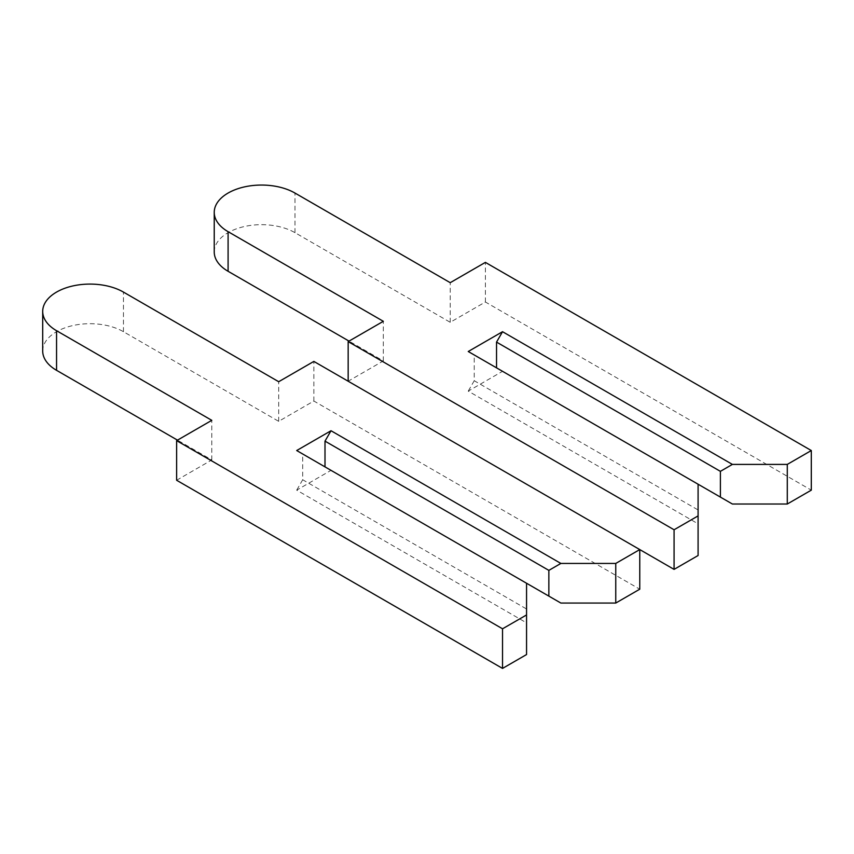 <?xml version="1.0" encoding="UTF-8"?>
<svg xmlns="http://www.w3.org/2000/svg" width="854" height="854" viewBox="0 0 854 854"><rect width="100%" height="100%" fill="white"/><g stroke="black" fill="none" stroke-linecap="round" stroke-linejoin="round"><path stroke-width="0.64" stroke-dasharray="4.27 3.2" d="M698.092 484.218L474.237 354.976L474.237 380.724L698.092 509.966L698.092 484.218L496.537 367.85L502.536 371.319L468.238 391.121L698.092 523.833L698.092 555.516M698.092 509.966L698.092 523.833M732.39 504.02L502.536 371.319M639.763 549.581L348.165 381.226L383.329 360.922L349.019 341.109M214.237 251.983A47.301 27.307 180 0 1 243.433 226.748A47.301 27.307 180 0 1 294.982 232.672L450.218 322.3L485.392 301.996L811.3 490.153M383.329 360.922L383.329 321.307M450.218 322.3L450.218 282.685M485.392 301.996L485.392 262.381M468.238 351.506L474.237 354.976M474.237 380.724L468.238 391.121M526.555 583.25L302.7 454.008L302.7 479.756L526.555 608.998L526.555 583.25L325 466.882L331.01 470.351L296.701 490.153L526.555 622.865L526.555 654.548M526.555 608.998L526.555 622.865M560.864 603.052L331.01 470.351M176.629 480.258L211.792 459.954L177.483 440.141M42.7 351.015A47.301 27.307 180 0 1 71.907 325.78A47.301 27.307 180 0 1 123.456 331.704L278.692 421.332L313.856 401.028L639.763 589.196M211.792 459.954L211.792 420.339M278.692 421.332L278.692 381.717M313.856 401.028L313.856 361.413M296.701 450.538L302.7 454.008M302.7 479.756L296.701 490.153M294.982 232.672L294.982 193.057M123.456 331.704L123.456 292.089"/><path stroke-width="1.28" d="M811.3 450.538L811.3 490.153L787.281 504.02L732.39 504.02L720.392 497.092L720.392 471.344L732.39 464.405L502.536 331.704L468.238 351.506L698.092 484.218L698.092 515.901L674.073 529.768L348.165 341.611L383.329 321.307L228.093 231.68A47.301 27.307 180 0 1 214.237 212.368A47.301 27.307 180 0 1 243.433 187.133A47.301 27.307 180 0 1 294.982 193.057L450.218 282.685L485.392 262.381L811.3 450.538L787.281 464.405L732.39 464.405M787.281 504.02L787.281 464.405M720.392 497.092L698.092 484.218M720.392 471.344L496.537 342.102L502.536 331.704M496.537 367.85L496.537 342.102M615.755 603.052L615.755 563.437L639.763 549.581L639.763 589.196L615.755 603.052L560.864 603.052L526.555 583.25L526.555 614.944L502.536 628.8L176.629 440.643L211.792 420.339L56.556 330.712A47.301 27.307 180 0 1 42.7 311.4A47.301 27.307 180 0 1 71.907 286.165A47.301 27.307 180 0 1 123.456 292.089L278.692 381.717L313.856 361.413L674.073 569.383L698.092 555.516L698.092 515.901M349.019 341.109L228.093 271.294A47.301 27.307 180 0 1 214.237 251.983L214.237 212.368M674.073 569.383L674.073 529.768M348.165 381.215L348.165 341.611M615.755 563.437L560.864 563.437L331.01 430.736L296.701 450.538L526.555 583.25M548.855 596.124L548.855 570.376L560.864 563.437M548.855 570.376L325 441.134L331.01 430.736M325 466.882L325 441.134M176.629 440.643L176.629 480.258L502.536 668.415L526.555 654.548L526.555 614.944M177.483 440.141L56.556 370.326A47.301 27.307 180 0 1 42.7 351.015L42.7 311.4M502.536 668.415L502.536 628.8M228.093 271.294L228.093 231.68M56.556 370.326L56.556 330.712"/></g></svg>
